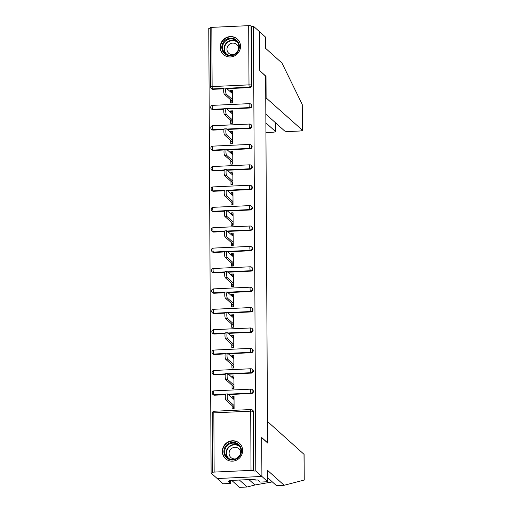 <?xml version="1.0" encoding="UTF-8"?>
<svg xmlns="http://www.w3.org/2000/svg" width="513" height="513" viewBox="0 0 513 513"><rect width="100%" height="100%" fill="white"/><g stroke="black" fill="none" stroke-linecap="round" stroke-linejoin="round"><path stroke-width="0.77" d="M220.199 47.241A10.395 9.971 -48.1 0 0 223.418 54.5A10.395 9.971 -48.1 0 0 234.428 55.949A10.395 9.971 -48.1 0 0 240.52 46.298A10.395 9.971 -48.1 0 0 237.307 39.039A10.395 9.971 -48.1 0 0 226.291 37.59A10.395 9.971 -48.1 0 0 220.199 47.241M222.315 451.44A10.395 9.971 -48.1 0 0 225.534 458.699A10.395 9.971 -48.1 0 0 236.544 460.148A10.395 9.971 -48.1 0 0 242.636 450.497A10.395 9.971 -48.1 0 0 239.424 443.238A10.395 9.971 -48.1 0 0 228.407 441.789A10.395 9.971 -48.1 0 0 222.315 451.44M265.837 114.085L284.587 130.924A3.995 0.776 179.7 0 0 289.332 131.495L299.233 131.039A3.995 0.776 179.7 0 0 302.394 130.264A3.995 0.776 179.7 0 0 302.304 130.103L302.17 104.299L281.958 63.035L265.49 48.241L265.433 37L259.572 31.735L259.777 70.691L265.638 75.956L267.562 442.77L261.701 437.506L261.906 476.462L217.217 478.539L211.106 473.05L213.055 472.954L212.613 472.556A2.001 0.385 179.7 0 1 212.568 472.473L212.26 413.26A2.001 0.385 179.7 0 1 213.838 412.869L214.145 472.088A2.001 0.385 179.7 0 0 212.568 472.473M210.24 28.253L208.772 28.324L211.106 473.05M231.902 102.889L231.889 100.978L232.485 100.952M231.85 93.109L231.838 91.763L230.472 90.532L230.478 91.885M232.004 123.28L231.998 121.369L232.588 121.344M231.953 113.501L231.947 112.155L230.581 110.93L230.587 112.276M232.113 143.678L232.1 141.768L232.697 141.735M232.062 133.899L232.056 132.546L230.69 131.322L230.696 132.668M232.216 164.07L232.209 162.159L232.806 162.134M232.171 154.291L232.158 152.945L230.792 151.713L230.799 153.06M232.325 184.462L232.318 182.551L232.908 182.525M232.274 174.683L232.267 173.336L230.901 172.105L230.908 173.452M232.434 204.854L232.421 202.943L233.017 202.917M232.383 195.075L232.376 193.728L231.004 192.497L231.017 193.85M232.536 225.252L232.53 223.335L233.12 223.309M232.485 215.466L232.479 214.12L231.113 212.895L231.119 214.242M232.645 245.644L232.639 243.733L233.229 243.701M232.594 235.865L232.588 234.512L231.222 233.287L231.228 234.633M232.755 266.035L232.742 264.124L233.338 264.099M232.703 256.256L232.697 254.91L231.325 253.679L231.337 255.025M232.857 286.427L232.851 284.516L233.441 284.491M232.806 276.648L232.799 275.301L231.434 274.07L231.44 275.417M232.966 306.819L232.953 304.908L233.55 304.882M232.915 297.04L232.908 295.693L231.543 294.468L231.549 295.815M233.075 327.217L233.062 325.3L233.659 325.274M233.024 317.432L233.017 316.085L231.645 314.86L231.652 316.207M233.178 347.609L233.171 345.698L233.761 345.666M233.126 337.83L233.12 336.477L231.754 335.252L231.761 336.599M233.287 368.001L233.274 366.09L233.87 366.064M233.235 358.221L233.229 356.875L231.863 355.644L231.87 356.99M233.396 388.392L233.383 386.481L233.979 386.456M233.344 378.613L233.338 377.267L231.966 376.035L231.972 377.382M251.017 470.376L250.71 411.157A2.001 0.385 179.7 0 1 253.082 411.445A2.001 1.917 -48.1 0 0 252.46 410.047L252.909 410.445A2.001 1.917 131.9 0 1 253.531 411.843L253.082 411.445L253.39 470.658A2.001 0.385 179.7 0 0 251.017 470.376L214.145 472.088M253.531 411.843L253.839 471.062L255.795 470.972L261.906 476.462L217.217 478.539L223.072 483.804L230.76 483.445L230.747 480.437M253.39 470.658L253.839 471.062M233.498 408.784L233.492 406.873L234.082 406.847M233.447 399.005L233.441 397.658L232.075 396.434L232.081 397.78M265.638 76.168L259.777 70.563L259.572 31.735L253.46 26.246L255.795 470.972M210.285 27.83A2.001 0.385 -0.3 0 1 210.24 27.753A2.001 0.385 -0.3 0 1 211.818 27.362L248.69 25.65A2.001 0.385 -0.3 0 1 251.062 25.932L251.511 26.336L253.46 26.246M232.075 396.434L234.031 396.337L234.095 408.758L232.139 408.848L232.126 405.648M251.511 26.336L251.819 85.556A2.001 1.917 131.9 0 1 249.876 87.608L226.906 88.672M223.809 88.82L213.004 89.32A2.001 1.917 131.9 0 1 211.657 88.845L211.209 88.448A2.001 1.917 -48.1 0 0 212.555 88.922L213.004 89.32M213.113 109.711A2.001 1.917 131.9 0 1 211.766 109.237L211.318 108.839A2.001 1.917 -48.1 0 0 212.664 109.314L213.113 109.711L223.912 109.211M249.985 107.999L249.536 107.595A2.001 1.917 131.9 0 0 251.479 105.543A2.001 1.917 -48.1 0 0 250.863 104.152L251.306 104.549A2.001 1.917 131.9 0 1 249.985 107.999L227.015 109.064M213.216 130.103A2.001 1.917 131.9 0 1 211.869 129.635L211.427 129.231A2.001 1.917 -48.1 0 0 212.773 129.706L213.216 130.103L224.021 129.603M250.088 128.391L249.645 127.993A2.001 1.917 131.9 0 0 251.588 125.942A2.001 1.917 -48.1 0 0 250.966 124.544L251.415 124.948A2.001 1.917 131.9 0 1 250.088 128.391L227.124 129.462M213.325 150.501A2.001 1.917 131.9 0 1 211.978 150.027L211.529 149.623A2.001 1.917 -48.1 0 0 212.876 150.097L213.325 150.501L224.13 149.995M250.197 148.783L249.748 148.385A2.001 1.917 131.9 0 0 251.691 146.333A2.001 1.917 -48.1 0 0 251.075 144.935L251.524 145.339A2.001 1.917 131.9 0 1 250.197 148.783L227.227 149.854M213.434 170.893A2.001 1.917 131.9 0 1 212.087 170.419L211.638 170.015A2.001 1.917 -48.1 0 0 212.985 170.489L213.434 170.893L224.232 170.393M250.306 169.181L249.857 168.777A2.001 1.917 131.9 0 0 251.8 166.725A2.001 1.917 -48.1 0 0 251.184 165.327L251.626 165.731A2.001 1.917 131.9 0 1 250.306 169.181L227.336 170.245M213.536 191.285A2.001 1.917 131.9 0 1 212.19 190.81L211.747 190.413A2.001 1.917 -48.1 0 0 213.094 190.887L213.536 191.285L224.341 190.785M250.408 189.573L249.966 189.169A2.001 1.917 131.9 0 0 251.909 187.117A2.001 1.917 -48.1 0 0 251.287 185.725L251.736 186.123A2.001 1.917 131.9 0 1 250.408 189.573L227.445 190.637M213.645 211.677A2.001 1.917 131.9 0 1 212.299 211.202L211.85 210.805A2.001 1.917 -48.1 0 0 213.196 211.279L213.645 211.677L224.444 211.176M250.517 209.964L250.068 209.56A2.001 1.917 131.9 0 0 252.011 207.515A2.001 1.917 -48.1 0 0 251.396 206.117L251.845 206.515A2.001 1.917 131.9 0 1 250.517 209.964L227.548 211.029M213.754 232.068A2.001 1.917 131.9 0 1 212.408 231.6L211.959 231.196A2.001 1.917 -48.1 0 0 213.305 231.671L213.754 232.068L224.553 231.568M250.62 230.356L250.177 229.959A2.001 1.917 131.9 0 0 252.12 227.907A2.001 1.917 -48.1 0 0 251.505 226.509L251.947 226.913A2.001 1.917 131.9 0 1 250.62 230.356L227.657 231.427M213.857 252.467A2.001 1.917 131.9 0 1 212.51 251.992L212.068 251.588A2.001 1.917 -48.1 0 0 213.414 252.063L213.857 252.467L224.662 251.96M250.729 250.748L250.286 250.35A2.001 1.917 131.9 0 0 252.229 248.298A2.001 1.917 -48.1 0 0 251.607 246.9L252.056 247.304A2.001 1.917 131.9 0 1 250.729 250.748L227.766 251.819M213.966 272.858A2.001 1.917 131.9 0 1 212.619 272.384L212.17 271.98A2.001 1.917 -48.1 0 0 213.517 272.454L213.966 272.858L224.765 272.358M250.838 271.146L250.389 270.742A2.001 1.917 131.9 0 0 252.332 268.69A2.001 1.917 -48.1 0 0 251.716 267.292L252.159 267.696A2.001 1.917 131.9 0 1 250.838 271.146L227.868 272.211M214.075 293.25A2.001 1.917 131.9 0 1 212.728 292.776L212.279 292.378A2.001 1.917 -48.1 0 0 213.626 292.852L214.075 293.25L224.874 292.75M250.94 291.538L250.498 291.134A2.001 1.917 131.9 0 0 252.441 289.082A2.001 1.917 -48.1 0 0 251.825 287.69L252.268 288.088A2.001 1.917 131.9 0 1 250.94 291.538L227.977 292.602M214.178 313.642A2.001 1.917 131.9 0 1 212.831 313.167L212.388 312.77A2.001 1.917 -48.1 0 0 213.735 313.244L214.178 313.642L224.983 313.142M251.049 311.93L250.601 311.526A2.001 1.917 131.9 0 0 252.55 309.48A2.001 1.917 -48.1 0 0 251.928 308.082L252.377 308.48A2.001 1.917 131.9 0 1 251.049 311.93L228.086 312.994M214.287 334.034A2.001 1.917 131.9 0 1 212.94 333.565L212.491 333.161A2.001 1.917 -48.1 0 0 213.838 333.636L214.287 334.034L225.085 333.533M251.158 332.321L250.71 331.924A2.001 1.917 131.9 0 0 252.653 329.872A2.001 1.917 -48.1 0 0 252.037 328.474L252.479 328.878A2.001 1.917 131.9 0 1 251.158 332.321L228.189 333.392M214.389 354.432A2.001 1.917 131.9 0 1 213.049 353.957L212.6 353.553A2.001 1.917 -48.1 0 0 213.947 354.028L214.389 354.432L225.194 353.925M251.261 352.713L250.819 352.316A2.001 1.917 131.9 0 0 252.762 350.264A2.001 1.917 -48.1 0 0 252.139 348.866L252.588 349.27A2.001 1.917 131.9 0 1 251.261 352.713L228.298 353.784M214.498 374.823A2.001 1.917 131.9 0 1 213.151 374.349L212.709 373.945A2.001 1.917 -48.1 0 0 214.049 374.419L214.498 374.823L225.303 374.323M251.37 373.111L250.921 372.707A2.001 1.917 131.9 0 0 252.871 370.655A2.001 1.917 -48.1 0 0 252.249 369.257L252.697 369.661A2.001 1.917 131.9 0 1 251.37 373.111L228.4 374.176M214.607 395.215A2.001 1.917 131.9 0 1 213.261 394.741L212.812 394.343A2.001 1.917 -48.1 0 0 214.158 394.818L214.607 395.215L225.406 394.715M251.479 393.503L251.03 393.099A2.001 1.917 131.9 0 0 252.973 391.047A2.001 1.917 -48.1 0 0 252.358 389.656L252.8 390.053A2.001 1.917 131.9 0 1 251.479 393.503L228.509 394.568M232.017 385.257L232.03 388.456L233.986 388.367L233.922 375.946L231.966 376.035M231.908 364.858L231.927 368.065L233.883 367.975L233.813 355.554L231.863 355.644M231.805 344.467L231.818 347.673L233.774 347.577L233.71 335.162L231.754 335.252M231.696 324.075L231.716 327.275L233.665 327.185L233.601 314.77L231.645 314.86M231.587 303.683L231.607 306.883L233.562 306.793L233.498 294.372L231.543 294.468M231.485 283.291L231.498 286.491L233.453 286.401L233.389 273.98L231.434 274.07M231.376 262.893L231.395 266.1L233.344 266.01L233.28 253.589L231.325 253.679M231.267 242.502L231.286 245.708L233.242 245.612L233.178 233.197L231.222 233.287M231.164 222.11L231.177 225.31L233.133 225.22L233.069 212.805L231.113 212.895M231.055 201.718L231.074 204.918L233.024 204.828L232.96 192.407L231.004 192.497M230.946 181.326L230.965 184.526L232.921 184.436L232.857 172.015L230.901 172.105M230.844 160.928L230.856 164.134L232.812 164.045L232.748 151.624L230.792 151.713M230.735 140.536L230.754 143.743L232.703 143.646L232.639 131.232L230.69 131.322M230.626 120.145L230.645 123.344L232.601 123.255L232.536 110.84L230.581 110.93M230.523 99.753L230.536 102.953L232.492 102.863L232.427 90.442L230.472 90.532M234.043 399.544L227.849 393.978A3.065 0.628 87.3 0 0 227.727 393.92A3.065 0.628 87.3 0 0 227.227 396.709A3.065 0.628 87.3 0 0 227.881 399.993L234.075 405.559M227.881 399.993L225.925 400.082A3.065 0.628 -92.7 0 1 225.278 396.799A3.065 0.628 -92.7 0 1 225.771 394.016L227.727 393.92M233.441 397.985L234.037 397.96M225.925 400.082L233.492 406.873M233.941 379.152L227.746 373.586A3.065 0.628 87.3 0 0 227.618 373.528A3.065 0.628 87.3 0 0 227.124 376.318A3.065 0.628 87.3 0 0 227.778 379.601L233.973 385.16M227.778 379.601L225.823 379.691A3.065 0.628 -92.7 0 1 225.169 376.407A3.065 0.628 -92.7 0 1 225.662 373.618L227.618 373.528M233.338 377.594L233.928 377.568M225.823 379.691L233.383 386.481M233.832 358.754L227.637 353.194A3.065 0.628 87.3 0 0 227.509 353.136A3.065 0.628 87.3 0 0 227.015 355.926A3.065 0.628 87.3 0 0 227.669 359.203L233.864 364.769M227.669 359.203L225.714 359.292A3.065 0.628 -92.7 0 1 225.06 356.016A3.065 0.628 -92.7 0 1 225.56 353.226L227.509 353.136M233.229 357.202L233.825 357.17M225.714 359.292L233.274 366.09M233.723 338.362L227.528 332.796A3.065 0.628 87.3 0 0 227.406 332.745A3.065 0.628 87.3 0 0 226.906 335.528A3.065 0.628 87.3 0 0 227.56 338.811L233.755 344.377M227.56 338.811L225.611 338.901A3.065 0.628 -92.7 0 1 224.957 335.617A3.065 0.628 -92.7 0 1 225.451 332.834L227.406 332.745M233.126 336.804L233.716 336.778M225.611 338.901L233.171 345.698M233.62 317.97L227.426 312.404A3.065 0.628 87.3 0 0 227.297 312.353A3.065 0.628 87.3 0 0 226.804 315.136A3.065 0.628 87.3 0 0 227.458 318.419L233.652 323.985M227.458 318.419L225.502 318.509A3.065 0.628 -92.7 0 1 224.848 315.226A3.065 0.628 -92.7 0 1 225.342 312.443L227.297 312.353M233.017 316.412L233.607 316.386M225.502 318.509L233.062 325.3M233.511 297.578L227.317 292.012A3.065 0.628 87.3 0 0 227.188 291.955A3.065 0.628 87.3 0 0 226.695 294.744A3.065 0.628 87.3 0 0 227.349 298.027L233.543 303.593M227.349 298.027L225.393 298.117A3.065 0.628 -92.7 0 1 224.739 294.834A3.065 0.628 -92.7 0 1 225.239 292.051L227.188 291.955M232.908 296.02L233.505 295.995M225.393 298.117L232.953 304.908M225.104 455.935A8.997 8.631 131.9 0 1 228.266 443.732A8.997 8.631 131.9 0 1 240.296 446.406A8.997 8.631 131.9 0 1 237.134 458.609A8.997 8.631 131.9 0 1 225.104 455.935M239.872 446.881A8.33 7.99 -48.1 0 0 238.404 445.098A8.33 7.99 -48.1 0 0 227.759 445.117A8.33 7.99 -48.1 0 0 225.81 455.711A8.33 7.99 -48.1 0 0 227.272 457.493A8.33 7.99 -48.1 0 0 237.917 457.474A8.33 7.99 -48.1 0 0 239.872 446.881M238.09 457.327A5.932 5.688 131.9 0 1 239.398 455.871M240.661 453.235A5.932 5.688 -48.1 0 0 231.26 448.728A5.932 5.688 -48.1 0 0 235.608 458.866M240.93 444.957A10.324 9.907 -48.1 0 0 239.603 443.488A10.324 9.907 -48.1 0 0 226.4 443.508A10.324 9.907 -48.1 0 0 223.982 456.641A10.324 9.907 -48.1 0 0 225.797 458.853A10.324 9.907 -48.1 0 0 227.4 460.014M222.988 51.736A8.997 8.631 131.9 0 1 226.143 39.533A8.997 8.631 131.9 0 1 238.179 42.201A8.997 8.631 131.9 0 1 235.018 54.41A8.997 8.631 131.9 0 1 222.988 51.736M237.756 42.682A8.33 7.99 -48.1 0 0 236.288 40.899A8.33 7.99 -48.1 0 0 225.643 40.918A8.33 7.99 -48.1 0 0 223.694 51.505A8.33 7.99 -48.1 0 0 225.156 53.288A8.33 7.99 -48.1 0 0 235.8 53.275A8.33 7.99 -48.1 0 0 237.756 42.682M235.974 53.128A5.932 5.688 131.9 0 1 237.282 51.672M238.545 49.036A5.932 5.688 -48.1 0 0 229.144 44.528A5.932 5.688 -48.1 0 0 233.492 54.667M238.808 40.758A10.324 9.907 -48.1 0 0 237.487 39.289A10.324 9.907 -48.1 0 0 224.284 39.309A10.324 9.907 -48.1 0 0 221.866 52.441A10.324 9.907 -48.1 0 0 223.681 54.654A10.324 9.907 -48.1 0 0 225.284 55.814M239.424 480.04L247.163 486.991L254.923 484.984L272.345 481.912M247.163 486.991L239.481 487.35L231.735 480.392M304.004 454.3L304.222 480.059L284.17 485.272L267.703 470.485L267.76 481.726L261.906 476.462L261.701 437.634L267.921 443.226L267.812 421.789L304.004 454.3A3.995 0.776 -0.3 0 1 304.094 454.46L304.228 480.065M267.812 421.789L267.453 421.801M267.76 481.726L260.078 482.085L257.731 479.976L255.647 480.072L254.814 479.322L229.664 480.489L230.504 481.245L230.497 480.45M230.504 481.245L228.42 481.341L230.76 483.445M284.17 485.272L276.481 485.631L267.741 477.783M302.17 104.299L302.26 104.716L302.17 104.299M265.933 132.585L272.262 132.29A3.995 0.776 179.7 0 0 275.423 131.52A3.995 0.776 179.7 0 0 275.334 131.354L275.289 122.575M265.881 122.863L275.334 131.354M265.753 97.605L302.304 130.103M266.003 76.148L266.112 97.592M233.402 277.187L227.208 271.621A3.065 0.628 87.3 0 0 227.086 271.563A3.065 0.628 87.3 0 0 226.592 274.352A3.065 0.628 87.3 0 0 227.24 277.629L233.434 283.195M227.24 277.629L225.29 277.725A3.065 0.628 -92.7 0 1 224.636 274.442A3.065 0.628 -92.7 0 1 225.13 271.653L227.086 271.563M232.806 275.628L233.396 275.603M225.29 277.725L232.851 284.516M233.3 256.789L227.105 251.229A3.065 0.628 87.3 0 0 226.977 251.171A3.065 0.628 87.3 0 0 226.483 253.961A3.065 0.628 87.3 0 0 227.137 257.237L233.332 262.803M227.137 257.237L225.181 257.327A3.065 0.628 -92.7 0 1 224.527 254.05A3.065 0.628 -92.7 0 1 225.021 251.261L226.977 251.171M232.697 255.237L233.293 255.205M225.181 257.327L232.742 264.124M233.191 236.397L226.996 230.831A3.065 0.628 87.3 0 0 226.868 230.779A3.065 0.628 87.3 0 0 226.374 233.562A3.065 0.628 87.3 0 0 227.028 236.846L233.223 242.412M227.028 236.846L225.072 236.935A3.065 0.628 -92.7 0 1 224.418 233.652A3.065 0.628 -92.7 0 1 224.918 230.869L226.868 230.779M232.588 234.839L233.184 234.813M225.072 236.935L232.639 243.733M233.088 216.005L226.887 210.439A3.065 0.628 87.3 0 0 226.765 210.388A3.065 0.628 87.3 0 0 226.271 213.171A3.065 0.628 87.3 0 0 226.919 216.454L233.114 222.02M226.919 216.454L224.97 216.544A3.065 0.628 -92.7 0 1 224.316 213.261A3.065 0.628 -92.7 0 1 224.809 210.477L226.765 210.388M232.485 214.447L233.075 214.421M224.97 216.544L232.53 223.335M232.979 195.613L226.784 190.047A3.065 0.628 87.3 0 0 226.656 189.99A3.065 0.628 87.3 0 0 226.162 192.779A3.065 0.628 87.3 0 0 226.817 196.062L233.011 201.628M226.817 196.062L224.861 196.152A3.065 0.628 -92.7 0 1 224.207 192.869A3.065 0.628 -92.7 0 1 224.7 190.086L226.656 189.99M232.376 194.055L232.973 194.029M224.861 196.152L232.421 202.943M232.87 175.222L226.675 169.656A3.065 0.628 87.3 0 0 226.547 169.598A3.065 0.628 87.3 0 0 226.053 172.387A3.065 0.628 87.3 0 0 226.708 175.664L232.902 181.23M226.708 175.664L224.752 175.76A3.065 0.628 -92.7 0 1 224.104 172.477A3.065 0.628 -92.7 0 1 224.598 169.688L226.547 169.598M232.267 173.663L232.864 173.638M224.752 175.76L232.318 182.551M232.767 154.823L226.573 149.264A3.065 0.628 87.3 0 0 226.445 149.206A3.065 0.628 87.3 0 0 225.951 151.995A3.065 0.628 87.3 0 0 226.599 155.272L232.793 160.838M226.599 155.272L224.649 155.362A3.065 0.628 -92.7 0 1 223.995 152.085A3.065 0.628 -92.7 0 1 224.489 149.296L226.445 149.206M232.165 153.272L232.755 153.24M224.649 155.362L232.209 162.159M232.658 134.432L226.464 128.866A3.065 0.628 87.3 0 0 226.336 128.814A3.065 0.628 87.3 0 0 225.842 131.597A3.065 0.628 87.3 0 0 226.496 134.881L232.69 140.447M226.496 134.881L224.54 134.97A3.065 0.628 -92.7 0 1 223.886 131.687A3.065 0.628 -92.7 0 1 224.38 128.904L226.336 128.814M232.056 132.873L232.652 132.848M224.54 134.97L232.1 141.768M232.549 114.04L226.355 108.474A3.065 0.628 87.3 0 0 226.227 108.423A3.065 0.628 87.3 0 0 225.733 111.206A3.065 0.628 87.3 0 0 226.387 114.489L232.581 120.055M226.387 114.489L224.431 114.579A3.065 0.628 -92.7 0 1 223.783 111.295A3.065 0.628 -92.7 0 1 224.277 108.512L226.227 108.423M231.947 112.482L232.543 112.456M224.431 114.579L231.998 121.369M232.447 93.648L226.252 88.082A3.065 0.628 87.3 0 0 226.124 88.024A3.065 0.628 87.3 0 0 225.63 90.814A3.065 0.628 87.3 0 0 226.278 94.097L232.479 99.663M226.278 94.097L224.328 94.187A3.065 0.628 -92.7 0 1 223.674 90.904A3.065 0.628 -92.7 0 1 224.168 88.121L226.124 88.024M231.844 92.09L232.434 92.064M224.328 94.187L231.889 100.978M252.46 410.047A2.001 2.001 0 0 0 251.037 409.534A2.001 0.41 -92.7 0 0 250.71 411.157L213.838 412.869A2.001 0.41 -92.7 0 1 214.165 411.253A2.001 2.001 0 0 0 212.26 413.26M211.818 27.362L212.126 86.582L248.997 84.869L248.69 25.65M251.062 25.932L251.37 85.152L251.819 85.556M249.876 87.608L249.427 87.204A2.001 0.41 87.3 0 1 248.997 84.869A2.001 0.385 -0.3 0 1 251.37 85.152A2.001 1.917 131.9 0 1 249.427 87.204L226.464 88.274M210.24 27.753L210.548 86.966A2.001 2.001 0 0 0 211.209 88.448A2.001 1.917 -48.1 0 1 210.593 87.05A2.001 0.385 -0.3 0 1 210.548 86.966A2.001 0.385 -0.3 0 1 212.126 86.582A2.001 0.41 87.3 0 0 212.555 88.922L223.931 88.39M252.358 389.656A2.001 2.001 0 0 0 250.928 389.143A2.001 0.41 -92.7 0 0 250.601 390.765A2.001 0.41 87.3 0 0 251.03 393.099L228.067 394.17M225.528 394.285L214.158 394.818A2.001 0.41 87.3 0 1 213.729 392.477A2.001 0.41 -92.7 0 1 214.056 390.855A2.001 2.001 0 0 0 212.812 394.343A2.001 1.917 -48.1 0 1 212.196 392.945M214.165 411.253L251.037 409.534A2.001 0.41 -92.7 0 1 251.12 409.573M252.249 369.257A2.001 2.001 0 0 0 250.819 368.751A2.001 0.41 -92.7 0 0 250.498 370.373A2.001 0.41 87.3 0 0 250.921 372.707L227.958 373.778M225.425 373.894L214.049 374.419A2.001 0.41 87.3 0 1 213.626 372.085A2.001 0.41 -92.7 0 1 213.947 370.463A2.001 2.001 0 0 0 212.709 373.945A2.001 1.917 -48.1 0 1 212.087 372.553M252.139 348.866A2.001 2.001 0 0 0 250.716 348.359A2.001 0.41 -92.7 0 0 250.389 349.975A2.001 0.41 87.3 0 0 250.819 352.316L227.849 353.38M225.316 353.502L213.947 354.028A2.001 0.41 87.3 0 1 213.517 351.694A2.001 0.41 -92.7 0 1 213.844 350.071A2.001 2.001 0 0 0 212.6 353.553A2.001 1.917 -48.1 0 1 211.978 352.162M252.037 328.474A2.001 2.001 0 0 0 250.607 327.967A2.001 0.41 -92.7 0 0 250.28 329.583A2.001 0.41 87.3 0 0 250.71 331.924L227.746 332.988M225.207 333.11L213.838 333.636A2.001 0.41 87.3 0 1 213.408 331.302A2.001 0.41 -92.7 0 1 213.735 329.679A2.001 2.001 0 0 0 212.491 333.161A2.001 1.917 -48.1 0 1 211.875 331.764M251.928 308.082A2.001 2.001 0 0 0 250.498 307.569A2.001 0.41 -92.7 0 0 250.177 309.192A2.001 0.41 87.3 0 0 250.601 311.526L227.637 312.597M225.104 312.712L213.735 313.244A2.001 0.41 87.3 0 1 213.305 310.904A2.001 0.41 -92.7 0 1 213.626 309.288A2.001 2.001 0 0 0 212.388 312.77A2.001 1.917 -48.1 0 1 211.766 311.372M251.825 287.69A2.001 2.001 0 0 0 250.395 287.177A2.001 0.41 -92.7 0 0 250.068 288.8A2.001 0.41 87.3 0 0 250.498 291.134L227.528 292.205M224.995 292.32L213.626 292.852A2.001 0.41 87.3 0 1 213.196 290.512A2.001 0.41 -92.7 0 1 213.523 288.89A2.001 2.001 0 0 0 212.279 292.378A2.001 1.917 -48.1 0 1 211.664 290.98M251.716 267.292A2.001 2.001 0 0 0 250.286 266.786A2.001 0.41 -92.7 0 0 249.959 268.408A2.001 0.41 87.3 0 0 250.389 270.742L227.426 271.813M224.886 271.928L213.517 272.454A2.001 0.41 87.3 0 1 213.087 270.12A2.001 0.41 -92.7 0 1 213.414 268.498A2.001 2.001 0 0 0 212.17 271.98A2.001 1.917 -48.1 0 1 211.555 270.588M251.607 246.9A2.001 2.001 0 0 0 250.177 246.394A2.001 0.41 -92.7 0 0 249.857 248.01A2.001 0.41 87.3 0 0 250.286 250.35L227.317 251.415M224.784 251.537L213.414 252.063A2.001 0.41 87.3 0 1 212.985 249.728A2.001 0.41 -92.7 0 1 213.312 248.106A2.001 2.001 0 0 0 212.068 251.588A2.001 1.917 -48.1 0 1 211.446 250.19M251.505 226.509A2.001 2.001 0 0 0 250.075 226.002A2.001 0.41 -92.7 0 0 249.748 227.618A2.001 0.41 87.3 0 0 250.177 229.959L227.208 231.023M224.675 231.145L213.305 231.671A2.001 0.41 87.3 0 1 212.876 229.33A2.001 0.41 -92.7 0 1 213.203 227.714A2.001 2.001 0 0 0 211.959 231.196A2.001 1.917 -48.1 0 1 211.343 229.798M251.396 206.117A2.001 2.001 0 0 0 249.966 205.604A2.001 0.41 -92.7 0 0 249.639 207.226A2.001 0.41 87.3 0 0 250.068 209.56L227.105 210.631M224.566 210.747L213.196 211.279A2.001 0.41 87.3 0 1 212.767 208.938A2.001 0.41 -92.7 0 1 213.094 207.323A2.001 2.001 0 0 0 211.85 210.805A2.001 1.917 -48.1 0 1 211.234 209.407M251.287 185.725A2.001 2.001 0 0 0 249.857 185.212A2.001 0.41 -92.7 0 0 249.536 186.835A2.001 0.41 87.3 0 0 249.966 189.169L226.996 190.24M224.463 190.355L213.094 190.887A2.001 0.41 87.3 0 1 212.664 188.547A2.001 0.41 -92.7 0 1 212.991 186.924A2.001 2.001 0 0 0 211.747 190.413A2.001 1.917 -48.1 0 1 211.125 189.015M251.184 165.327A2.001 2.001 0 0 0 249.754 164.82A2.001 0.41 -92.7 0 0 249.427 166.443A2.001 0.41 87.3 0 0 249.857 168.777L226.887 169.848M224.354 169.963L212.985 170.489A2.001 0.41 87.3 0 1 212.555 168.155A2.001 0.41 -92.7 0 1 212.882 166.533A2.001 2.001 0 0 0 211.638 170.015A2.001 1.917 -48.1 0 1 211.023 168.623M251.075 144.935A2.001 2.001 0 0 0 249.645 144.429A2.001 0.41 -92.7 0 0 249.318 146.045A2.001 0.41 87.3 0 0 249.748 148.385L226.784 149.45M224.245 149.572L212.876 150.097A2.001 0.41 87.3 0 1 212.446 147.763A2.001 0.41 -92.7 0 1 212.773 146.141A2.001 2.001 0 0 0 211.529 149.623A2.001 1.917 -48.1 0 1 210.914 148.225M250.966 124.544A2.001 2.001 0 0 0 249.542 124.037A2.001 0.41 -92.7 0 0 249.215 125.653A2.001 0.41 87.3 0 0 249.645 127.993L226.675 129.058M224.143 129.173L212.773 129.706A2.001 0.41 87.3 0 1 212.344 127.365A2.001 0.41 -92.7 0 1 212.671 125.749A2.001 2.001 0 0 0 211.427 129.231A2.001 1.917 -48.1 0 1 210.805 127.833M250.863 104.152A2.001 2.001 0 0 0 249.433 103.639A2.001 0.41 -92.7 0 0 249.106 105.261A2.001 0.41 87.3 0 0 249.536 107.595L226.566 108.666M224.034 108.782L212.664 109.314A2.001 0.41 87.3 0 1 212.235 106.973A2.001 0.41 -92.7 0 1 212.562 105.357A2.001 2.001 0 0 0 211.318 108.839A2.001 1.917 -48.1 0 1 210.702 107.441M214.056 390.855L250.928 389.143A2.001 0.41 -92.7 0 1 251.011 389.181M213.947 370.463L250.819 368.751A2.001 0.41 -92.7 0 1 250.902 368.789M213.844 350.071L250.716 348.359A2.001 0.41 -92.7 0 1 250.799 348.391M213.735 329.679L250.607 327.967A2.001 0.41 -92.7 0 1 250.69 327.999M213.626 309.288L250.498 307.569A2.001 0.41 -92.7 0 1 250.581 307.608M213.523 288.89L250.395 287.177A2.001 0.41 -92.7 0 1 250.479 287.216M213.414 268.498L250.286 266.786A2.001 0.41 -92.7 0 1 250.37 266.818M213.312 248.106L250.177 246.394A2.001 0.41 -92.7 0 1 250.261 246.426M213.203 227.714L250.075 226.002A2.001 0.41 -92.7 0 1 250.158 226.034M213.094 207.323L249.966 205.604A2.001 0.41 -92.7 0 1 250.049 205.642M212.991 186.924L249.857 185.212A2.001 0.41 -92.7 0 1 249.94 185.251M212.882 166.533L249.754 164.82A2.001 0.41 -92.7 0 1 249.837 164.853M212.773 146.141L249.645 144.429A2.001 0.41 -92.7 0 1 249.728 144.461M212.671 125.749L249.542 124.037A2.001 0.41 -92.7 0 1 249.619 124.069M212.562 105.357L249.433 103.639A2.001 0.41 -92.7 0 1 249.517 103.677M228.041 458.096A8.33 7.99 131.9 0 1 227.265 457.012A8.33 7.99 131.9 0 1 228.836 446.765A8.33 7.99 131.9 0 1 239.09 445.803M239.731 446.663A8.054 7.727 -48.1 0 0 229.478 446.785A8.054 7.727 -48.1 0 0 227.631 456.993A8.054 7.727 -48.1 0 0 228.971 458.648M225.925 53.897A8.33 7.99 131.9 0 1 225.149 52.813A8.33 7.99 131.9 0 1 226.714 42.566A8.33 7.99 131.9 0 1 236.974 41.598M237.615 42.464A8.054 7.727 -48.1 0 0 227.362 42.585A8.054 7.727 -48.1 0 0 225.515 52.794A8.054 7.727 -48.1 0 0 226.855 54.442M248.927 479.597L254.923 484.984M225.797 458.853L226.413 459.404M239.603 443.488L240.219 444.04M223.681 54.654L224.296 55.205M237.487 39.289L238.103 39.841M275.423 131.52L275.378 122.652M302.394 130.264L302.26 104.658"/></g></svg>
